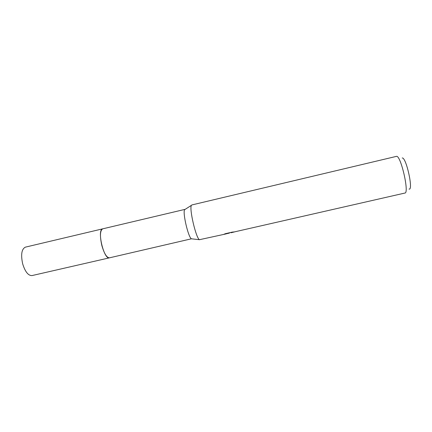 <?xml version="1.0" encoding="UTF-8"?>
<svg xmlns="http://www.w3.org/2000/svg" width="432" height="432" viewBox="0 0 432 432"><rect width="100%" height="100%" fill="white"/><g stroke="black" fill="none" stroke-linecap="round" stroke-linejoin="round"><path stroke-width="0.65" d="M109.55 257.812L191.441 238.804C188.287 237.497 182.401 212.236 184.653 209.671L184.939 209.374M109.463 257.834C106.736 257.747 104.188 253.616 101.822 245.446C99.765 236.018 100.057 230.477 102.703 228.83L25.396 247.142C21.616 249.037 20.709 254.61 22.675 263.86C25.169 271.831 28.285 275.735 32.022 275.573L109.463 257.834C104.004 260.015 96.827 230.202 102.503 228.895L102.794 228.814M229.397 232.767L229.468 233.042L225.013 234.139L199.454 239.701C195.977 238.205 188.989 208.202 191.446 205.324L191.862 204.946L396.506 156.352C400.81 155.126 409.525 193.228 404.908 193.05L230.974 232.686M229.073 233.21L228.512 233.291M229.468 233.042L223.857 234.322L225.407 233.68L232.351 232.092L234.657 231.881L231.007 232.767M409.034 189.07C413.613 190.782 406.237 157.086 402.214 157.982M229.846 232.664L229.435 232.907M102.708 228.836L185.204 209.32M191.441 238.804L199.454 239.701M184.653 209.671L191.446 205.324M230.996 232.772L230.909 232.421"/></g></svg>
